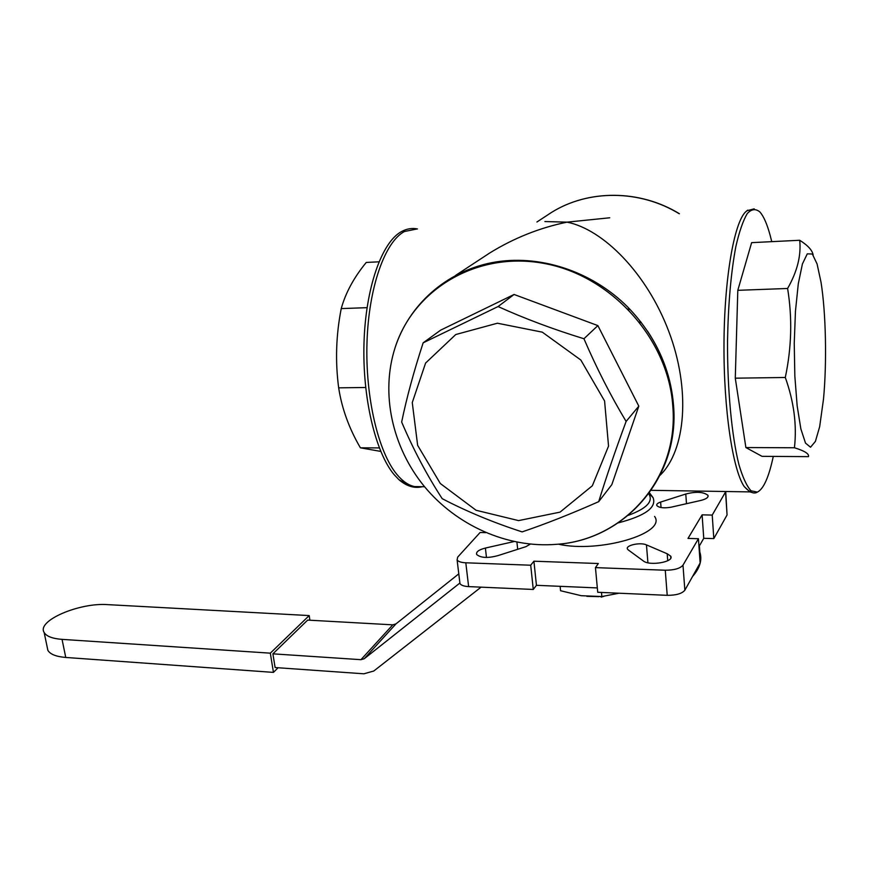 <?xml version="1.0" encoding="UTF-8"?>
<svg xmlns="http://www.w3.org/2000/svg" width="869" height="869" viewBox="0 0 869 869"><rect width="100%" height="100%" fill="white"/><g stroke="black" fill="none" stroke-linecap="round" stroke-linejoin="round"><path stroke-width="1.3" d="M518.576 520.607L476.071 510.266L440.311 483.512L417.641 445.33L412.264 402.575L425.593 363.057L455.758 334.532L497.416 323.214L542.289 332.154L580.829 360.016L604.585 400.978L608.539 446.101L592.343 485.771L560.038 512.134L518.576 520.607M823.497 399.143L819.673 426.625L815.415 441.387L810.538 447.231L805.52 443.114L800.87 428.949L797.155 405.845L794.842 376.168L794.244 343.309L795.45 311.221L798.296 283.739L802.413 263.959L807.279 253.846L812.341 254.02L817.077 263.948L821.02 282.208C825.952 312.97 826.951 362.634 823.497 399.143M309.19 615.578L107.799 604.639C79.546 602.38 36.422 620.727 44.145 632.48C46.437 636.325 52.401 638.628 62.047 639.367L270.324 653.162L309.19 615.578L309.896 620.227M270.324 653.162L273.442 672.389L65.751 657.453C56.127 656.649 50.163 654.281 47.871 650.327L47.165 646.981M278.102 667.75L273.442 672.389M458.789 573.855L395.96 623.888L392.777 624.844L307.659 620.097L272.899 653.836L275.115 667.544L363.915 673.801L373.789 671.009L481.078 587.162M699.404 546.004L699.838 552.119C702.358 559.962 699.914 568.109 692.506 576.56M272.899 653.836L360.95 659.68L364.23 658.735L459.897 583.023M619.054 593.212L601.859 596.547L601.478 592.441M601.859 596.547L581.242 595.699L560.57 590.735L560.136 586.336M699.056 547.633L699.447 545.775M598.893 596.655L586.814 596.33M604.118 596.264L601.142 597.122M598.698 501.663C606.138 477.439 615.274 450.696 626.114 421.432C610.646 395.677 596.59 368.119 583.946 338.747L597.883 325.603L514.09 294.472L440.659 330.144L423.149 342.831C413.818 371.421 406.659 397.828 401.663 422.041C413.329 449.479 426.842 475.028 442.191 498.665C466.664 511.472 493.31 522.541 522.128 531.893C545.341 524.05 570.868 513.97 598.698 501.663L611.819 484.652L638.813 406.149L597.883 325.603M626.114 421.432L638.813 406.149M583.946 338.747C553.162 329.275 524.539 318.543 498.078 306.551L514.09 294.472M498.078 306.551L423.149 342.831M672.78 405.921C679.167 478.949 623.421 540.127 556.399 544.331C507.377 548.35 456.442 525.408 424.246 486.336C392.212 447.133 380.372 393.592 395.069 347.752C413.438 289.746 476.342 251.054 543.462 263.329C610.57 275.093 668.283 338.53 672.78 405.921M395.069 347.752C408.778 305.356 445.417 271.78 491.865 262.666C538.269 253.715 591.517 270.639 627.929 307.235C655.03 335.358 670.184 367.891 673.399 404.867M813.156 254.997C812.352 250.305 807.866 245.395 799.708 240.268L751.631 242.647L737.803 290.322L735.283 378.178L745.884 447.557L762.026 456.334L808.474 456.638C809.321 453.857 804.64 450.902 794.44 447.763L745.884 447.557M799.708 240.268C801.294 255.475 797.253 271.541 787.607 288.475L737.803 290.322M787.607 288.475C792.409 317.858 791.637 347.524 785.294 377.483L735.283 378.178M785.294 377.483C793.94 401.652 796.992 425.071 794.44 447.763M773.28 456.41C768.88 477.146 763.579 489.041 757.366 492.104L751.012 490.789C746.743 486.119 742.723 477.407 738.943 464.665C731.741 436.097 727.299 389.41 727.527 341.061C728.211 304.139 730.97 272.692 735.815 246.72C739.247 231.697 743.06 220.639 747.242 213.578C751.511 208.962 755.758 208.451 759.973 212.047C763.742 216.403 767.164 224.256 770.227 235.618L771.748 241.658M751.207 492.234L749.914 491.897L744.233 486.586C732.795 470.031 723.649 409.766 723.986 344.493C724.257 279.21 733.979 223.051 745.602 211.873L747.796 210.124M380.752 451.413L360.396 447.817C349.077 428.45 341.832 408.452 338.671 387.835L365.664 387.487M360.396 447.817L379.34 447.915M338.671 387.835C335.173 361.461 336.031 335.054 341.235 308.593L367.055 307.669M341.235 308.593C345.569 292.886 353.911 277.493 366.262 262.438L378.971 261.819M417.457 228.949C411.939 227.83 406.518 228.764 401.206 231.751C381.697 242.451 365.61 288.063 364.002 342.886C362.319 397.687 375.462 452.499 394.157 474.659L398.893 479.655L410.679 486.444M417.891 486.966L419.749 486.662M416.935 228.982L404.443 231.512C384.924 241.788 368.717 287.259 367 342.234C365.219 397.187 378.308 452.304 396.992 474.539C402.673 481.339 408.528 485.347 414.535 486.575L421.682 486.694M640.008 322.562L641.322 322.529M628.689 309.538L630.123 309.494M530.264 544.135L525.93 546.666L498.133 555.563C487.976 558.332 480.829 557.985 476.701 554.531C475.843 551.934 478.743 549.773 485.391 548.057L513.927 541.583M686.488 503.694L685.782 494.026C696.036 491.398 703.412 491.821 707.931 495.297C708.659 497.34 706.312 499.056 700.881 500.425L671.085 507.192C663.959 508.387 659.213 507.854 656.845 505.595C656.301 504.292 657.561 503.108 660.625 502.065L685.782 494.026M628.309 549.958L627.527 549.121C624.963 545.406 640.366 541.984 646.46 544.896L667.196 553.759L670.694 556.149C674.648 561.841 649.664 566.284 643.375 560.983L628.309 549.958M667.729 560.722L667.196 553.759M459.766 582.002L459.962 583.577C461.102 585.326 463.992 586.336 468.63 586.608L533.273 589.454L530.709 565.219L465.806 562.797C461.135 562.558 458.235 561.591 457.105 559.908L457.681 557.116L480.101 532.491L485.836 532.654M725.821 491.506L712.222 515.067L702.109 514.85L687.998 538.422L698.426 538.715L682.991 565.154C680.145 568.511 674.225 570.194 665.263 570.227L595.45 567.62L598.339 563.525L533.914 561.2L530.709 565.219M698.98 546.59L703.749 538.313L713.807 538.595L727.06 514.98L725.734 491.854M713.807 538.595L712.222 515.067M703.749 538.313L702.109 514.85M595.45 567.62L597.731 592.278L667.218 595.33C676.147 595.352 682.024 593.646 684.859 590.192L700.142 562.96L698.426 538.715M533.273 589.454L536.445 585.315L533.914 561.2M536.445 585.315L597.329 587.922M558.267 544.157C599.252 553.444 667.196 533.305 654.574 516.414M609.734 217.782L567.033 222.149C603.195 229.307 646.873 273.279 668.782 331.404C690.822 389.464 685.88 450.272 660.082 475.278M480.774 258.864L489.768 252.966C513.959 238.041 539.714 227.776 567.033 222.149L544.896 221.552M62.047 639.367L65.751 657.453M392.777 624.844L360.95 659.68M395.96 623.888L364.23 658.735M628.113 308.951L629.558 308.897L628.091 308.929M639.519 321.943L640.844 321.91L639.508 321.932M486.466 557.453L485.391 548.057M517.696 549.306L516.925 542.191M661.059 507.561L660.625 502.065M647.916 562.775L646.46 544.896M468.63 586.608L465.806 562.797M727.06 514.98L725.582 492.158M684.859 590.192L682.991 565.154M667.218 595.33L665.263 570.227M648.719 493.777C653.586 501.315 646.786 508.495 628.341 515.328M648.991 493.407L653.075 497.655C656.801 507.474 645.178 515.882 618.228 522.877M545.558 216.338L551.587 212.384C588.02 189.583 639.367 189.344 679.221 213.741M44.145 632.48L47.871 650.327M647.394 330.948C662.667 353.965 671.368 378.645 673.497 404.965C680.123 478.135 623.931 540.225 556.399 544.331M744.233 486.586C749.675 492.43 754.053 494.265 757.366 492.104M754.183 208.842L746.808 210.798M422.377 486.705C414.47 488.639 406.638 486.292 398.893 479.655M708.018 496.623L707.931 495.297M670.825 557.909L670.694 556.149M459.962 583.577L457.105 559.908M653.075 497.655L649.447 492.788M651.185 490.322L749.914 491.897M679.406 213.731C639.617 189.333 588.194 189.475 551.587 212.384L536.912 222.008M414.535 486.575L424.572 486.738M489.768 252.966L455.78 275.277"/></g></svg>
